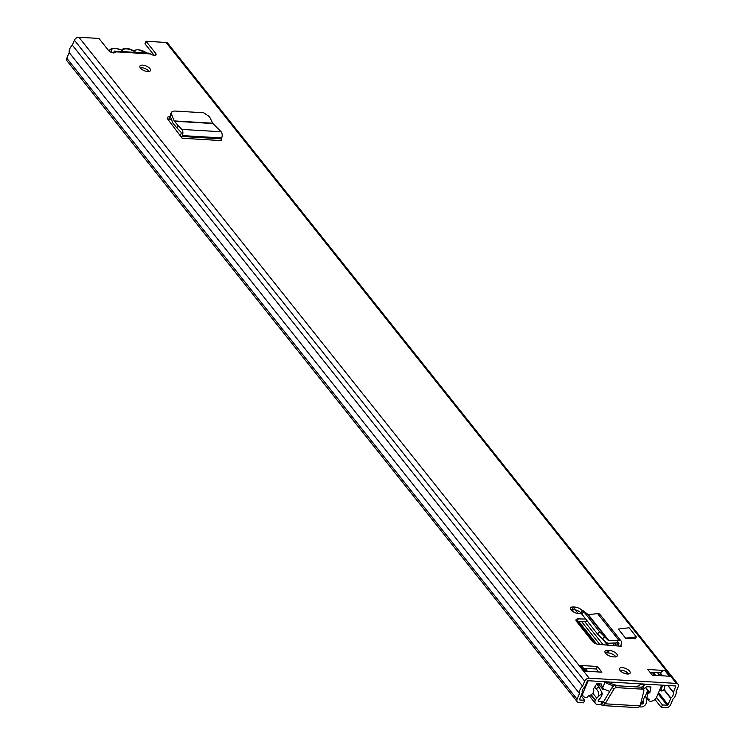 <?xml version="1.0" encoding="UTF-8"?>
<svg xmlns="http://www.w3.org/2000/svg" width="745" height="745" viewBox="0 0 745 745"><rect width="100%" height="100%" fill="white"/><g stroke="black" fill="none" stroke-linecap="round" stroke-linejoin="round"><path stroke-width="1.12" d="M140.228 67.739A5.737 2.514 -157.1 0 1 148.842 71.157A5.737 2.514 -157.1 0 1 149.075 71.483M140.46 68.065A5.737 2.514 -157.1 0 1 139.902 66.109A5.737 2.514 -157.1 0 1 144.353 65.42A5.737 2.514 -157.1 0 1 149.913 68.624A5.737 2.514 -157.1 0 1 150.462 70.579A5.737 2.514 -157.1 0 1 146.02 71.269A5.737 2.514 -157.1 0 1 140.46 68.065M581.212 613.573A5.858 2.57 -157.1 0 1 579.992 613.619L578.52 613.526A5.858 2.57 -157.1 0 1 572.682 611.412A5.858 2.57 -157.1 0 1 570.512 607.976A5.858 2.57 -157.1 0 1 573.305 606.979L574.777 607.063A5.858 2.57 -157.1 0 1 582.218 610.63A5.858 2.57 -157.1 0 1 582.488 611.021M619.877 670.23A5.737 2.514 -157.1 0 1 628.491 673.648A5.737 2.514 -157.1 0 1 628.724 673.964M620.11 670.547A5.737 2.514 -157.1 0 1 619.561 668.6A5.737 2.514 -157.1 0 1 624.003 667.902A5.737 2.514 -157.1 0 1 629.562 671.115A5.737 2.514 -157.1 0 1 630.121 673.061A5.737 2.514 -157.1 0 1 625.67 673.759A5.737 2.514 -157.1 0 1 620.11 670.547M605.285 652.89A5.858 2.57 -157.1 0 1 606.709 652.806L608.171 652.899A5.858 2.57 -157.1 0 1 615.612 656.466A5.858 2.57 -157.1 0 1 615.882 656.839M616.683 653.933A5.858 2.57 -157.1 0 1 617.251 655.926A5.858 2.57 -157.1 0 1 614.457 656.922L612.986 656.829A5.858 2.57 -157.1 0 1 607.147 654.706A5.858 2.57 -157.1 0 1 604.987 651.27A5.858 2.57 -157.1 0 1 607.771 650.283L609.242 650.366A5.858 2.57 -157.1 0 1 616.683 653.933M585.579 619.067L578.269 618.881A5.094 2.235 -157.1 0 0 576.053 619.756A5.094 2.235 -157.1 0 0 576.546 621.479L592.312 641.277A5.094 2.235 -157.1 0 0 598.561 644.369L621.498 646.288A1.276 0.894 141.5 0 1 620.892 645.17L621.377 644.025A4.33 3.027 -38.5 0 0 621.19 641.119A4.33 3.027 -38.5 0 0 618.797 640.234L617.884 640.309L616.804 642.861L608.33 643.252L606.113 642.553L597.406 633.93L599.66 631.881L608.367 640.514L617.884 640.309M601.895 672.176L584.881 671.152L580.346 665.453L597.36 666.477L601.895 672.176M647.778 669.494L664.801 670.509L669.336 676.209L652.313 675.193L647.778 669.494M115.037 52.56L115.345 51.824A3.818 1.676 -157.1 0 1 115.289 52.234A3.818 1.676 -157.1 0 1 112.318 52.699A3.818 1.676 -157.1 0 1 108.612 50.558L98.973 38.451L78.914 37.25L589.183 678.192L676.367 683.407A3.818 2.673 -38.5 0 1 678.025 684.189A3.818 2.673 -38.5 0 1 678.183 686.76L676.097 691.695A8.661 6.062 -38.5 0 1 672.968 699.117L670.575 704.779A3.818 2.673 -38.5 0 1 666.086 707.75L661.355 707.471L662.426 704.938L656.485 697.469M154.131 55.316L144.968 43.797L146.039 41.264L166.098 42.465A3.818 2.673 -38.5 0 1 167.755 43.247L678.025 684.189M146.039 41.264L155.677 53.37A3.818 1.676 -157.1 0 1 156.04 54.674A3.818 1.676 -157.1 0 1 150.397 53.919L149.112 53.202M170.428 116.788L169.813 116.751A5.094 2.235 -157.1 0 0 167.392 117.617A5.094 2.235 -157.1 0 0 167.774 119.2L182.125 138.244A1.276 0.717 -86.6 0 1 182.004 136.475L182.376 135.59A4.33 2.44 93.4 0 0 181.808 129.407L177.934 125.356L176.863 127.898L172.775 122.897L170.298 116.434L170.409 113.948L171.769 111.974L171.657 114.46L174.144 120.923L177.934 125.356M636.342 636.882L629.078 627.765L618.378 629.069L625.632 638.186L635.532 638.782L636.342 636.882L625.632 638.186M171.452 119.442L168.752 119.284A5.094 2.235 22.9 0 0 167.849 119.302M587.656 621.675L577.198 621.404A5.094 2.235 22.9 0 0 576.509 621.432M570.81 609.596A5.858 2.57 -157.1 0 1 572.235 609.512L573.706 609.596A5.858 2.57 -157.1 0 1 580.755 612.725L597.406 633.93M649.947 672.214L660.815 672.865A3.567 2.496 -38.5 0 1 664.801 670.509M583.521 668.246L596.289 669.01L598.654 671.981M78.914 37.25A3.818 2.673 -38.5 0 0 74.425 40.221L72.34 45.156A8.661 6.062 -38.5 0 0 69.21 52.578L66.817 58.24A3.818 2.673 -38.5 0 0 66.975 60.811L577.245 701.753A3.818 2.673 -38.5 0 0 578.902 702.535L583.633 702.814L584.695 700.281L579.973 700.002A0.764 0.531 -38.5 0 1 579.61 699.332L582.292 692.766A5.606 3.921 -38.5 0 1 584.667 687.151L587.218 681.321A0.764 0.531 -38.5 0 1 588.112 680.725L675.296 685.94A0.764 0.531 -38.5 0 1 675.659 686.611L673.284 692.45A5.606 3.921 -38.5 0 1 670.91 698.074L668.051 704.621A0.764 0.531 -38.5 0 1 667.157 705.217L662.426 704.938M662.584 685.177L661.411 688.92A3.567 2.496 141.5 0 0 661.29 689.432L661.076 691.043L663.795 690.494L665.127 685.335M660.815 672.865A3.567 2.496 -38.5 0 0 660.61 673.284L659.623 675.622M577.245 701.753A3.818 2.673 -38.5 0 1 577.086 699.183L579.48 693.521A8.661 6.062 -38.5 0 1 582.609 686.108L584.695 681.172A3.818 2.673 -38.5 0 1 589.183 678.192M581.109 695.774L584.695 700.281M654.976 699.453L661.355 707.471M69.21 52.578L579.48 693.521M72.34 45.156L582.609 686.108M597.36 666.477L596.289 669.01M580.346 665.453A3.567 2.496 -38.5 0 1 581.892 666.188L585.887 671.217M661.076 691.043L659.846 689.507M150.397 53.919L115.345 51.824L114.628 51.144L113.165 53.063M114.423 52.821L114.628 51.144L114.125 51.144L114.181 52.867M599.66 631.881L582.935 610.583L588.261 614.644L597.592 613.601A4.33 3.027 -38.5 0 1 599.986 614.476L621.19 641.119M618.089 646.083A4.33 3.027 -38.5 0 1 618.378 645.012L618.853 643.876A1.276 0.894 141.5 0 0 618.099 642.758L616.804 642.861M171.769 111.974L174.246 111.014L203.692 112.774L209.503 116.732L212.874 123.521L221.097 131.753A4.33 2.44 93.4 0 1 221.665 137.937L221.293 138.831A1.276 0.717 -86.6 0 0 221.414 140.591L182.125 138.244M180.281 135.925A4.33 2.44 93.4 0 1 180.644 134.77L181.016 133.876A1.276 0.717 -86.6 0 0 180.849 132.061L176.863 127.898M121.696 50.343L123.111 48.77A2.552 1.117 -157.1 0 1 123.437 49.394L122.543 50.12A2.552 1.117 -157.1 0 1 122.189 50.12A2.552 1.117 -157.1 0 1 120.662 49.738A8.661 3.8 22.9 0 0 115.466 48.462A8.661 3.8 22.9 0 0 111.974 52.597M122.236 51.573A9.033 3.967 -157.1 0 1 122.543 50.12M123.437 49.394A9.033 3.967 -157.1 0 1 126.641 48.928A9.033 3.967 -157.1 0 1 130.952 49.85A2.552 1.117 -157.1 0 1 130.254 49.198L131.241 49.962M146.923 53.053A8.661 3.8 22.9 0 0 138.151 49.813A8.661 3.8 22.9 0 0 134.584 50.576A2.552 1.117 -157.1 0 1 133.532 50.8A2.552 1.117 -157.1 0 1 133.141 50.753A9.033 3.967 -157.1 0 1 135.916 52.392M123.111 48.77A9.936 4.358 -157.1 0 1 130.254 49.198M133.141 50.753L130.952 49.85M571.983 609.503L574.209 612.306M581.547 621.516L599.827 644.481M575.345 609.848L578.26 613.507M584.695 621.6L603.161 644.788M588.168 680.725L583.056 692.841A5.094 3.567 141.5 0 0 583.27 696.258A5.094 3.567 141.5 0 0 585.477 697.311L586.529 697.367A1.276 0.894 141.5 0 0 588.019 696.379L588.382 695.532A4.33 3.027 141.5 0 0 592.778 693.316A4.33 3.027 141.5 0 0 593.281 689.246A4.33 3.027 141.5 0 0 593.253 689.218L596.857 683.714L601.383 683.985L602.77 689.255L598.431 683.808M624.031 673.219L627.942 673.042M604.595 689.367L602.77 689.255M643.335 689.358L646.455 686.685L650.981 686.955L649.873 692.599L645.692 687.346M649.873 692.599A4.33 3.027 141.5 0 0 648.56 693.539M647.144 697.823A4.33 3.027 141.5 0 0 647.424 698.288A4.33 3.027 141.5 0 0 649.305 699.183L648.942 700.021A1.276 0.894 141.5 0 0 649.547 701.138L650.599 701.203A5.094 3.567 141.5 0 0 656.587 697.236L661.7 685.13M635.206 686.834A31.216 13.699 -157.1 0 0 640.374 684.59L644.378 684.832L642.767 688.641M613.638 685.959A34.4 15.096 -157.1 0 1 604.884 682.467L602.482 688.157M604.884 682.467L608.889 682.709A31.216 13.699 -157.1 0 0 618.322 685.819M644.378 684.832A34.4 15.096 -157.1 0 1 641.305 687.235M602.621 688.482A34.4 15.096 22.9 0 0 609.764 691.397M627.774 673.443L626.666 672.055M603.385 701.958L602.016 701.604L600.768 704.556L597.304 704.351A4.33 3.027 -38.5 0 1 595.432 703.466A4.33 3.027 -38.5 0 1 595.246 700.551L595.479 700.011A4.079 2.85 -38.5 0 1 596.801 698.195A5.671 3.967 141.5 0 0 598.17 696.594C599.222 693.642 598.542 691.109 596.121 688.985L598.896 686.741L599.353 687.309L596.689 683.966L598.896 686.741L602.23 693.316L598.17 696.594M639.582 706.884L640.998 706.968A4.33 3.027 -38.5 0 0 646.083 703.597L646.315 703.057A4.079 2.85 -38.5 0 0 646.548 701.175A5.671 3.967 141.5 0 1 646.567 699.49L645.403 695.895A9.238 6.463 141.5 0 0 643.401 702.647L643.149 703.42A0.764 0.531 -38.5 0 1 642.246 704.016L640.616 703.913M600.768 704.556L602.956 705.58L605.117 703.802L613.824 689.255A2.552 1.779 -38.5 0 1 616.636 687.626L642.497 689.172A2.552 1.779 -38.5 0 1 643.606 689.693A2.552 1.779 -38.5 0 1 643.829 691.043L640.123 705.897L638.158 707.694L602.956 705.58M602.016 701.604L598.552 701.399A0.764 0.531 -38.5 0 1 598.188 700.728L598.58 699.965A9.238 6.463 141.5 0 0 602.23 693.316M594.631 687.114L596.345 689.265M645.515 687.495L647.647 690.429L645.403 695.895M648.01 692.086L646.567 699.49M602.975 701.93L601.727 704.882M613.824 689.255L612.232 687.253L603.525 701.809L605.117 703.802L640.123 705.897M612.232 687.253A2.552 1.779 -38.5 0 1 615.044 685.624L640.914 687.179A2.552 1.779 -38.5 0 1 642.013 687.7L643.606 689.693M620.818 645.431L621.498 646.288M166.098 42.465L676.367 683.407M154.858 55.316L155.677 53.37M660.554 687.84L661.411 688.92M660.61 673.284L662.612 675.808M658.049 693.781L667.157 705.217M658.524 692.654L668.051 704.621M663.953 689.33L670.91 698.074M663.897 689.749L670.714 698.316M657.537 672.67L659.716 675.408M667.743 685.493L673.284 692.45M657.779 672.688L659.791 675.221M667.986 685.502L673.303 692.189M675.119 685.931L675.659 686.611M579.563 699.49L579.973 700.002M66.817 58.24L577.086 699.183M74.425 40.221L584.695 681.172M609.242 650.366L608.171 652.899M607.771 650.283L606.709 652.806M574.777 607.063L573.706 609.596M573.305 606.979L572.235 609.512M661.29 689.432L660.368 688.268M597.592 613.601L618.797 640.234M588.261 614.644L609.019 640.719M587.647 614.485L608.367 640.514M583.754 611.906L581.575 614.038M616.664 642.87L618.378 645.012M617.978 642.767L618.853 643.876M604.493 637.012L602.239 639.061M578.269 618.881L577.198 621.404M221.293 138.831L182.004 136.475M221.665 137.937L182.376 135.59M221.097 131.753L181.808 129.407M212.874 123.521L174.302 121.212M212.679 123.232L174.144 120.923M169.813 116.751L168.752 119.284M171.657 114.46L170.298 116.434M134.584 50.576A1.276 1.117 -128.8 0 0 133.429 50.567L137.788 49.598L147.221 53.072M109.571 51.433A9.936 4.358 -157.1 0 1 109.72 50.492C109.59 49.272 111.387 48.518 115.093 48.239L121.845 50.12M603.515 640.206L607.473 645.189M606.458 642.814L608.414 645.272M612.595 643.056L614.83 645.859M585.095 668.339L587.46 671.31M652.238 672.353L654.604 675.324M582.143 691.686L583.056 692.841M647.936 698.754L648.942 700.021M598.142 700.887L598.552 701.399M640.989 702.433L642.246 704.016M592.843 693.232L596.801 698.195M591.241 694.703L595.479 700.011M578.763 621.451L596.698 643.978M641.529 700.291L643.401 702.647M578.539 621.442L596.41 643.885M641.473 700.496L643.373 702.88M577.869 621.423L595.451 643.512M641.315 701.12L643.149 703.42M590.794 694.964L595.246 700.551M642.497 689.172L640.914 687.179M616.636 687.626L615.044 685.624M114.432 51.107L148.795 53.165M614.606 642.963L617.037 646.017M582.935 610.583L580.755 612.725M130.952 49.617L133.457 50.567M109.385 51.293L109.72 50.492M653.253 672.418L655.619 675.389M581.724 694.321L583.27 696.258M648.997 700.877L646.949 698.298M589.099 695.504L595.432 703.466M648.439 692.887L647.647 690.429"/></g></svg>
